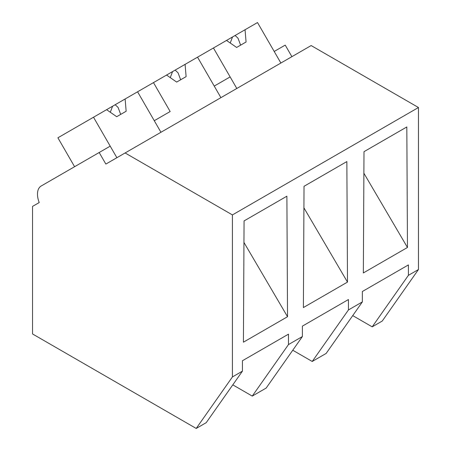<?xml version="1.0" encoding="UTF-8"?>
<svg xmlns="http://www.w3.org/2000/svg" width="451" height="451" viewBox="0 0 451 451"><rect width="100%" height="100%" fill="white"/><g stroke="black" fill="none" stroke-linecap="round" stroke-linejoin="round"><path stroke-width="0.68" d="M291.893 56.668L285.218 45.106L274.202 51.465L280.877 63.027L257.51 22.55L245.051 29.738L246.071 41.999L236.628 47.456L226.52 40.438L213.441 47.992L236.809 88.475L230.134 76.907L214.236 86.085L220.911 97.653L197.544 57.17L213.441 47.992M352.727 315.61L372.188 326.851L382.245 321.044L418.46 269.523L418.46 107.513L311.145 45.557L105.861 164.074L99.186 152.511L41.165 186.009A17.809 10.283 60 0 0 39.22 202.55L32.54 206.406L32.54 333.954L196.208 428.45L232.423 376.929L232.423 214.918L125.113 152.962M418.46 107.513L232.423 214.918M196.208 428.45L206.208 422.677L242.424 371.156L232.423 376.929M242.424 371.156L242.424 360.749L288.477 334.163L288.477 344.57L302.39 336.536L302.39 326.129L348.437 299.543L348.437 309.95L362.356 301.916L362.356 291.509L408.403 264.923L408.403 275.33L418.46 269.523M363.348 272.945L407.462 247.475L406.819 126.956L363.996 151.677L363.348 272.945M303.388 307.565L304.03 186.297L346.853 161.576L347.495 282.095L303.388 307.565M244.064 220.917L286.887 196.196L287.535 316.715L243.422 342.185L244.064 220.917M372.188 326.851L408.403 275.33M362.356 301.916L326.141 353.437L312.227 361.471L292.761 350.23M312.227 361.471L348.437 309.95M363.884 173.218L407.462 247.475M302.39 336.536L266.175 388.057L252.261 396.091L288.477 344.57M252.261 396.091L232.795 384.855M243.952 242.458L287.535 316.715M74.59 166.712L57.897 137.797L93.509 117.232L116.882 157.715L110.202 146.147L99.186 152.511M170.168 111.527L154.27 120.705L160.951 132.273L137.578 91.79L153.475 82.612L170.168 111.527M303.918 207.838L347.495 282.095M245.051 29.738L226.52 40.438M235.106 35.482L238.015 38.2L240.614 45.151M232.519 36.976L230.224 43.008M197.544 57.17L185.09 64.363L186.111 76.625L176.668 82.076L166.56 75.058L153.475 82.612M185.09 64.363L166.56 75.058M175.14 70.108L178.055 72.82L180.654 79.771M172.558 71.596L170.258 77.628M137.578 91.79L125.124 98.983L126.145 111.245L116.702 116.696L106.594 109.678L93.509 117.232M125.124 98.983L106.594 109.678M115.174 104.728L118.089 107.439L120.688 114.396M112.592 106.216L110.292 112.248"/></g></svg>
